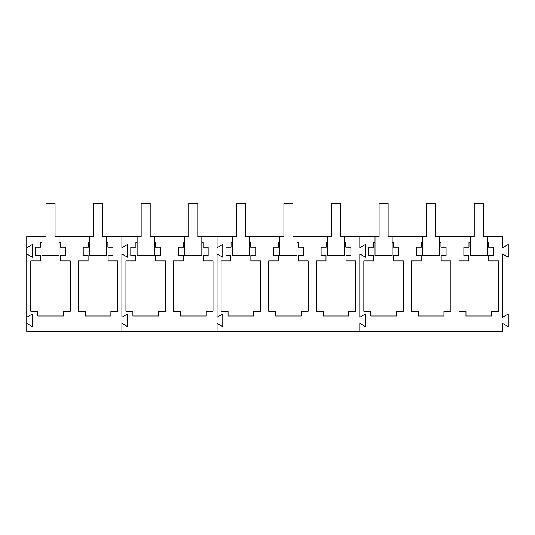 <?xml version="1.0" encoding="UTF-8"?>
<svg xmlns="http://www.w3.org/2000/svg" width="535" height="535" viewBox="0 0 535 535"><rect width="100%" height="100%" fill="white"/><g stroke="black" fill="none" stroke-linecap="round" stroke-linejoin="round"><path stroke-width="0.8" d="M26.75 323.401L26.75 317.222L32.461 313.925L32.461 326.698L26.75 323.401L26.75 331.733L121.906 331.733L121.906 323.401L127.618 326.698L127.618 313.925L121.906 317.222L121.906 253.938L127.618 257.235L127.618 244.462L121.906 247.758L121.906 236.57L141.18 236.57L141.18 203.267L150.215 203.267L150.215 236.57L188.755 236.57L188.755 203.267L197.796 203.267L197.796 236.57L236.336 236.57L236.336 203.267L245.378 203.267L245.378 236.57L283.918 236.57L283.918 203.267L292.953 203.267L292.953 236.57L331.493 236.57L331.493 203.267L340.534 203.267L340.534 236.57L379.074 236.57L379.074 203.267L388.116 203.267L388.116 236.57L426.649 236.57L426.649 203.267L435.691 203.267L435.691 236.57L474.231 236.57L474.231 203.267L483.272 203.267L483.272 236.57L502.539 236.57L502.539 247.758L508.25 244.462L508.25 257.235L502.539 253.938L502.539 317.222L508.25 313.925L508.25 326.698L502.539 323.401L502.539 331.733L359.801 331.733L359.801 323.401L365.512 326.698L365.512 313.925L359.801 317.222L359.801 253.938L365.512 257.235L365.512 244.462L359.801 247.758L359.801 236.57L359.801 247.758L365.512 244.462L365.512 257.235L359.801 253.938L359.801 317.222L365.512 313.925L365.512 326.698L359.801 323.401L359.801 331.733L217.063 331.733L217.063 323.401L222.774 326.698L222.774 313.925L217.063 317.222L217.063 253.938L222.774 257.235L222.774 244.462L217.063 247.758L217.063 236.57L217.063 247.758L222.774 244.462L222.774 257.235L217.063 253.938L217.063 317.222L222.774 313.925L222.774 326.698L217.063 323.401L217.063 331.733L121.906 331.733L121.906 323.401L127.618 326.698L127.618 313.925L121.906 317.222L121.906 253.938L127.618 257.235L127.618 244.462L121.906 247.758L121.906 236.57L106.686 236.57L106.686 255.369L89.552 255.369L89.552 236.57L93.598 236.57L93.598 203.267L102.64 203.267L102.64 236.57L106.686 236.57M26.75 317.222L26.75 253.938L32.461 257.235L32.461 244.462L26.75 247.758L26.75 236.57L46.017 236.57L46.017 203.267L55.058 203.267L55.058 236.57L89.552 236.57M59.104 242.402L60.315 242.402L60.315 247.163L65.43 247.163L65.43 255.462L60.555 255.462L60.555 260.906L70.286 260.906L70.286 311.203L63.317 311.203L63.317 315.964L37.764 315.964L37.764 311.203L30.796 311.203L30.796 260.906L40.526 260.906L40.526 255.462L35.651 255.462L35.651 247.163L40.76 247.163L40.76 242.402L41.977 242.402M106.686 242.402L107.896 242.402L107.896 247.163L113.012 247.163L113.012 255.462L108.13 255.462L108.13 260.906L117.867 260.906L117.867 311.203L110.899 311.203L110.899 315.964L85.339 315.964L85.339 311.203L78.371 311.203L78.371 260.906L88.108 260.906L88.108 255.462L83.226 255.462L83.226 247.163L88.342 247.163L88.342 242.402L89.552 242.402M26.75 253.938L26.75 247.758M59.104 236.57L59.104 255.369L41.977 255.369L41.977 236.57M154.261 236.57L154.261 255.369L137.134 255.369L137.134 236.57M201.842 236.57L201.842 255.369L184.715 255.369L184.715 236.57M249.417 236.57L249.417 255.369L232.29 255.369L232.29 236.57M296.999 236.57L296.999 255.369L279.872 255.369L279.872 236.57M344.58 236.57L344.58 255.369L327.447 255.369L327.447 236.57M392.155 236.57L392.155 255.369L375.028 255.369L375.028 236.57M439.737 236.57L439.737 255.369L422.61 255.369L422.61 236.57M487.318 236.57L487.318 255.369L470.185 255.369L470.185 236.57M154.261 242.402L155.471 242.402L155.471 247.163L160.587 247.163L160.587 255.462L155.712 255.462L155.712 260.906L165.442 260.906L165.442 311.203L158.474 311.203L158.474 315.964L132.921 315.964L132.921 311.203L125.952 311.203L125.952 260.906L135.683 260.906L135.683 255.462L130.807 255.462L130.807 247.163L135.923 247.163L135.923 242.402L137.134 242.402M201.842 242.402L203.053 242.402L203.053 247.163L208.168 247.163L208.168 255.462L203.293 255.462L203.293 260.906L213.024 260.906L213.024 311.203L206.055 311.203L206.055 315.964L180.502 315.964L180.502 311.203L173.534 311.203L173.534 260.906L183.264 260.906L183.264 255.462L178.389 255.462L178.389 247.163L183.498 247.163L183.498 242.402L184.715 242.402M249.417 242.402L250.634 242.402L250.634 247.163L255.743 247.163L255.743 255.462L250.868 255.462L250.868 260.906L260.599 260.906L260.599 311.203L253.63 311.203L253.63 315.964L228.077 315.964L228.077 311.203L221.109 311.203L221.109 260.906L230.839 260.906L230.839 255.462L225.964 255.462L225.964 247.163L231.08 247.163L231.08 242.402L232.29 242.402M344.58 242.402L345.791 242.402L345.791 247.163L350.906 247.163L350.906 255.462L346.025 255.462L346.025 260.906L355.762 260.906L355.762 311.203L348.793 311.203L348.793 315.964L323.234 315.964L323.234 311.203L316.265 311.203L316.265 260.906L326.002 260.906L326.002 255.462L321.12 255.462L321.12 247.163L326.236 247.163L326.236 242.402L327.447 242.402M296.999 242.402L298.209 242.402L298.209 247.163L303.325 247.163L303.325 255.462L298.45 255.462L298.45 260.906L308.18 260.906L308.18 311.203L301.212 311.203L301.212 315.964L275.659 315.964L275.659 311.203L268.69 311.203L268.69 260.906L278.421 260.906L278.421 255.462L273.546 255.462L273.546 247.163L278.661 247.163L278.661 242.402L279.872 242.402M225.964 255.462L225.964 247.163M321.12 255.462L321.12 247.163M273.546 255.462L273.546 247.163M392.155 242.402L393.372 242.402L393.372 247.163L398.481 247.163L398.481 255.462L393.606 255.462L393.606 260.906L403.337 260.906L403.337 311.203L396.368 311.203L396.368 315.964L370.815 315.964L370.815 311.203L363.847 311.203L363.847 260.906L373.577 260.906L373.577 255.462L368.702 255.462L368.702 247.163L373.818 247.163L373.818 242.402L375.028 242.402M487.318 242.402L488.529 242.402L488.529 247.163L493.644 247.163L493.644 255.462L488.763 255.462L488.763 260.906L498.5 260.906L498.5 311.203L491.531 311.203L491.531 315.964L465.972 315.964L465.972 311.203L459.003 311.203L459.003 260.906L468.74 260.906L468.74 255.462L463.858 255.462L463.858 247.163L468.974 247.163L468.974 242.402L470.185 242.402M439.737 242.402L440.947 242.402L440.947 247.163L446.063 247.163L446.063 255.462L441.188 255.462L441.188 260.906L450.918 260.906L450.918 311.203L443.95 311.203L443.95 315.964L418.397 315.964L418.397 311.203L411.428 311.203L411.428 260.906L421.159 260.906L421.159 255.462L416.284 255.462L416.284 247.163L421.393 247.163L421.393 242.402L422.61 242.402M368.702 255.462L368.702 247.163M463.858 255.462L463.858 247.163M416.284 255.462L416.284 247.163"/></g></svg>
